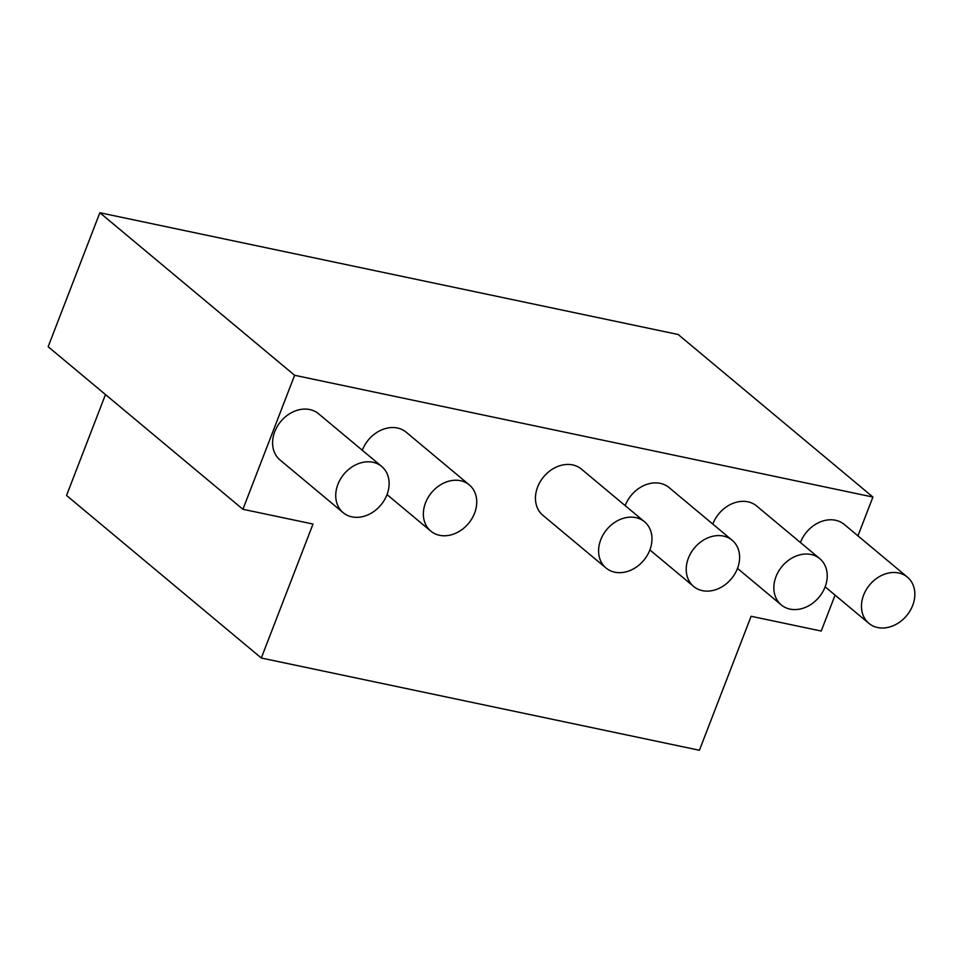 <?xml version="1.0" encoding="UTF-8"?>
<svg xmlns="http://www.w3.org/2000/svg" width="963" height="963" viewBox="0 0 963 963"><rect width="100%" height="100%" fill="white"/><g stroke="black" fill="none" stroke-linecap="round" stroke-linejoin="round"><path stroke-width="1.44" d="M835.077 595.134L821.222 631.042L751.116 616.284L699.415 750.261L261.31 658.018L66.543 495.464L105.485 394.565M261.31 658.018L313.011 524.041L242.917 509.283L48.15 346.716L99.851 212.739L678.157 334.498L872.923 497.052L857.949 535.849M242.917 509.283L294.618 375.293L99.851 212.739M294.618 375.293L872.923 497.052M800.422 542.53A30.082 24.063 -50.2 0 1 800.482 542.386A30.082 24.063 -50.2 0 1 844.286 524.45L907.435 577.162A30.082 24.063 -50.2 0 1 906.628 615.67A30.082 24.063 -50.2 0 1 868.879 623.35A30.082 24.063 -50.2 0 1 863.63 595.086A30.082 24.063 -50.2 0 1 907.435 577.162M712.801 524.077A30.082 24.063 -50.2 0 1 712.861 523.932A30.082 24.063 -50.2 0 1 756.665 506.008L819.814 558.709A30.082 24.063 -50.2 0 1 819.007 597.229A30.082 24.063 -50.2 0 1 781.258 604.908A30.082 24.063 -50.2 0 1 775.997 576.644A30.082 24.063 -50.2 0 1 819.814 558.709M625.18 505.623A30.082 24.063 -50.2 0 1 625.24 505.491A30.082 24.063 -50.2 0 1 669.044 487.555L732.193 540.267A30.082 24.063 -50.2 0 1 731.386 578.775A30.082 24.063 -50.2 0 1 693.637 586.455A30.082 24.063 -50.2 0 1 688.376 558.191A30.082 24.063 -50.2 0 1 732.193 540.267M606.016 568.001L542.867 515.301A30.082 24.063 -50.2 0 1 537.619 487.037A30.082 24.063 -50.2 0 1 581.423 469.113L644.572 521.814A30.082 24.063 -50.2 0 1 643.765 560.322A30.082 24.063 -50.2 0 1 606.016 568.001A30.082 24.063 -50.2 0 1 600.756 539.749A30.082 24.063 -50.2 0 1 644.572 521.814M362.317 450.287A30.082 24.063 -50.2 0 1 362.365 450.142A30.082 24.063 -50.2 0 1 406.181 432.206L469.33 484.919A30.082 24.063 -50.2 0 1 468.524 523.427A30.082 24.063 -50.2 0 1 430.774 531.107A30.082 24.063 -50.2 0 1 425.514 502.842A30.082 24.063 -50.2 0 1 469.33 484.919M343.153 512.665L280.004 459.953A30.082 24.063 -50.2 0 1 274.744 431.689A30.082 24.063 -50.2 0 1 318.56 413.765L381.709 466.465A30.082 24.063 -50.2 0 1 380.903 504.985A30.082 24.063 -50.2 0 1 343.153 512.665A30.082 24.063 -50.2 0 1 337.893 484.401A30.082 24.063 -50.2 0 1 381.709 466.465M868.879 623.35L825.122 586.828M781.258 604.908L737.502 568.387M693.637 586.455L649.881 549.933M430.774 531.107L387.018 494.585"/></g></svg>
